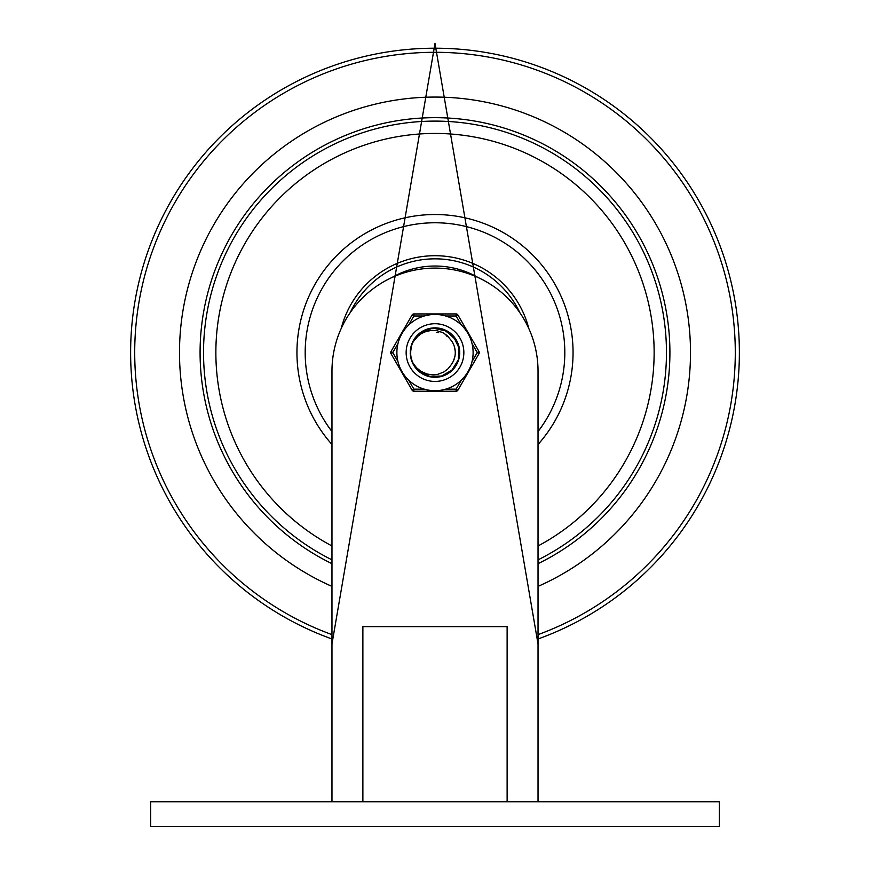<?xml version="1.0" encoding="UTF-8"?>
<svg xmlns="http://www.w3.org/2000/svg" width="870" height="870" viewBox="0 0 870 870"><rect width="100%" height="100%" fill="white"/><g stroke="black" fill="none" stroke-linecap="round" stroke-linejoin="round"><path stroke-width="1.3" d="M331.97 643.985L435 43.5L538.03 643.985L538.03 801.77L538.03 371.12A103.03 103.03 0 0 0 435 268.101A103.03 103.03 0 0 0 331.97 371.12L331.97 801.77M362.877 801.77L362.877 626.628L507.123 626.628L507.123 801.77M362.877 626.628L507.123 626.628M719.349 801.77L719.349 826.5L150.651 826.5L150.651 801.77L719.349 801.77M435 97.07A255.508 255.508 0 0 0 331.97 586.391A255.508 255.508 0 0 1 435 97.07A255.508 255.508 0 0 1 538.03 586.391A255.508 255.508 0 0 0 435 97.07M528.819 328.545A96.842 96.842 0 0 0 341.181 328.545M538.03 431.553A129.815 129.815 0 0 0 435 222.763A129.815 129.815 0 0 0 331.97 431.553M538.03 563.684A234.9 234.9 0 0 0 435 117.678A234.9 234.9 0 0 0 331.97 563.684M478.217 277.595A86.543 86.543 0 0 0 391.783 277.595M414.62 365.965L413.065 363.225A24.382 24.382 0 0 1 413.065 341.932L420.83 332.731L432.064 328.371L435 328.197L444.004 329.915L453.748 336.984L458.925 347.859L458.262 359.886L451.932 370.131L441.471 376.09L429.421 376.318L418.742 370.761L413.065 363.236L416.632 367.869L420.993 371.37L427.137 374.046L433.151 374.829L437.936 374.274L443.874 371.958L448.17 368.673L451.497 364.356A20.271 20.271 0 0 0 451.497 340.801L451.998 341.529M410.64 351.567L411.51 346.021M413.761 340.605L418.372 334.743M422.94 331.394L428.529 329.067M433.445 328.24L446.495 331.068L455.978 340.137M422.537 373.534L419.59 371.479M414.022 365.019L412.423 361.8M410.629 353.459L410.77 349.87M413.185 341.692L415.012 338.604M421.972 331.97L426.42 329.752M459.153 349.207L459.371 351.697M457.816 361.191L456.826 363.464M450.91 371.055L448.953 372.577M440.133 376.416L437.675 376.819M428.094 375.971L425.756 375.144M417.752 369.815L416.088 367.966M411.608 359.451L411.031 357.037M438.393 328.436L444.244 330.024M449.529 332.992L453.912 337.19M457.131 342.334L458.969 348.12M459.327 354.177L458.185 360.137M455.597 365.628L451.737 370.305M446.843 373.893L441.21 376.155M435.196 376.96L429.171 376.253M423.505 374.089L418.557 370.576M410.694 354.568L410.716 350.392M412.706 342.704L415.838 337.506M420.873 332.699L429.04 328.936L425.028 330.328M432.368 328.338L434.804 328.197M428.627 376.112L425.517 375.035M417.241 369.293L415.958 367.803M412.032 360.756L411.129 357.548M411.118 347.674L410.977 348.381M411.325 346.717L411.662 345.521M415.675 337.712L421.363 332.373M414.327 339.637L415.327 338.18M421.265 332.427L425.876 329.969M432.847 328.294L434.217 328.207M417.382 335.722L418.644 334.493M420.047 371.849L417.981 370.044M411.901 360.387L411.695 359.767M410.705 350.458L410.901 348.826M414.685 339.093L418.992 334.189M423.853 330.894L427.964 329.23M433.369 328.251L434.739 328.197M416.328 336.886L417.426 335.679M417.752 335.352L418.84 334.319M426.365 329.773L429.813 328.751M436.696 332.383L438.708 332.655M446.158 335.657L447.571 336.679M452.378 342.149L452.965 343.193M455.249 351.741L455.271 352.937M455.151 354.775L455.01 355.83M453.183 361.528L451.584 364.236M454.662 347.652L454.923 348.87M454.618 357.668L454.27 358.864M453.825 345.064L454.162 345.977M454.336 346.499L454.51 347.076M454.89 356.493L454.749 357.157M454.303 346.39L455.206 350.958M454.912 356.385L453.509 360.843M451.497 340.801L447.18 335.57L442.906 332.688L437.012 330.698L432.303 330.339L426.398 331.329L421.406 333.536L416.828 337.092L413.065 341.932A24.382 24.382 0 0 1 429.649 328.795M412.576 342.997L413.674 340.768M420.134 333.243L420.993 332.623M424.255 389.151L413.881 389.151L412.097 390.184L390.978 353.611A2.055 2.055 0 0 1 390.978 351.545L392.772 352.578L397.949 343.596M461.307 380.168L456.119 389.151L456.119 391.217L413.881 391.217A2.055 2.055 0 0 1 412.097 390.184M472.051 343.596L477.228 352.578L479.022 353.611L457.903 390.184A2.055 2.055 0 0 1 456.119 391.217M408.693 324.988L413.881 316.006L413.881 313.94A2.055 2.055 0 0 0 412.097 314.973L390.978 351.545M445.744 316.006L456.119 316.006L457.903 314.973A2.055 2.055 0 0 0 456.119 313.94L413.881 313.94M479.022 353.611A2.055 2.055 0 0 0 479.022 351.545L457.903 314.973M406.149 352.578A28.851 28.851 0 0 1 435 323.727A28.851 28.851 0 0 1 463.851 352.578A28.851 28.851 0 0 1 435 381.43A28.851 28.851 0 0 1 406.149 352.578A28.851 28.851 0 0 1 435 323.727A28.851 28.851 0 0 1 463.851 352.578A28.851 28.851 0 0 1 435 381.43A28.851 28.851 0 0 1 406.149 352.578M473.117 352.578A38.117 38.117 0 0 0 435 314.462A38.117 38.117 0 0 0 396.883 352.578A38.117 38.117 0 0 0 435 390.695A38.117 38.117 0 0 0 473.117 352.578A38.117 38.117 0 0 0 435 314.462A38.117 38.117 0 0 0 396.883 352.578A38.117 38.117 0 0 0 435 390.695A38.117 38.117 0 0 0 473.117 352.578M410.27 352.578A24.73 24.73 0 0 0 447.365 373.991A24.73 24.73 0 0 0 447.365 331.165A24.73 24.73 0 0 0 410.27 352.578M538.03 634.632A300.28 300.28 0 0 0 435 52.298A300.28 300.28 0 0 0 331.97 634.632M538.03 638.982A304.369 304.369 0 0 0 435 48.209A304.369 304.369 0 0 0 331.97 638.982M538.03 444.472A138.058 138.058 0 0 0 435 214.52A138.058 138.058 0 0 0 331.97 444.472M538.03 559.856A231.474 231.474 0 0 0 435 121.104A231.474 231.474 0 0 0 331.97 559.856M538.03 545.979A219.131 219.131 0 0 0 435 133.447A219.131 219.131 0 0 0 331.97 545.979M350.175 312.656A93.753 93.753 0 0 1 519.825 312.656M413.881 391.217L413.881 389.151L408.693 380.168M397.949 361.561L392.772 352.578L390.978 353.611M457.903 390.184L456.119 389.151L445.744 389.151M479.022 351.545L477.228 352.578L472.051 361.561M412.097 314.973L413.881 316.006L424.255 316.006M456.119 313.94L456.119 316.006L461.307 324.988"/></g></svg>
